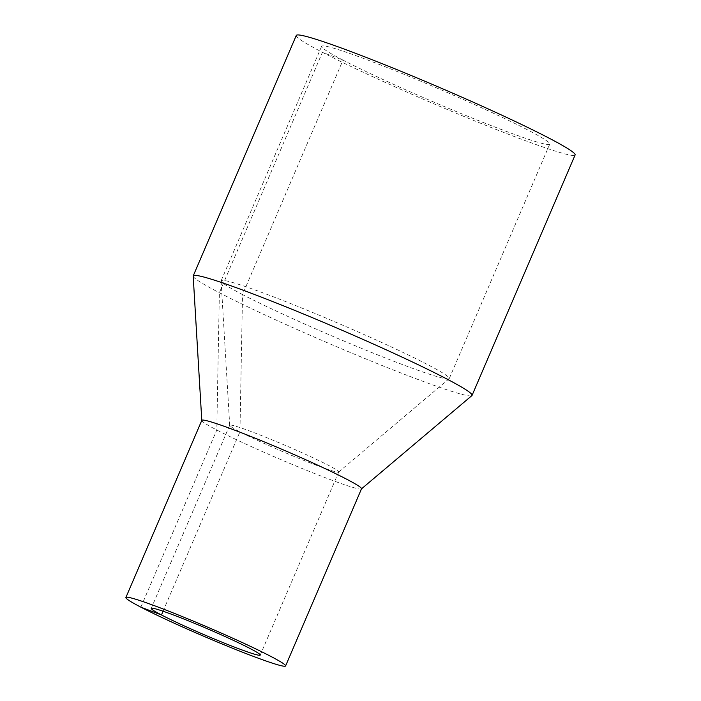<?xml version="1.0" encoding="UTF-8"?>
<svg xmlns="http://www.w3.org/2000/svg" width="701" height="701" viewBox="0 0 701 701"><rect width="100%" height="100%" fill="white"/><g stroke="black" fill="none" stroke-linecap="round" stroke-linejoin="round"><path stroke-width="0.53" stroke-dasharray="3.5 2.63" d="M193.187 276.124A151.688 8.631 -156.8 0 0 219.369 292.738A151.688 8.631 -156.8 0 0 371.845 361.374A151.688 8.631 -156.8 0 0 471.913 395.583M296.278 35.453A151.688 8.631 -156.8 0 0 322.407 52.312A151.688 8.631 -156.8 0 0 476.794 121.72A151.688 8.631 -156.8 0 0 575.109 154.956M201.818 420.346A86.871 4.942 -156.8 0 0 201.792 420.495A86.871 4.942 -156.8 0 0 216.784 430.011A86.871 4.942 -156.8 0 0 304.12 469.32A86.871 4.942 -156.8 0 0 361.427 488.912A86.871 4.942 -156.8 0 0 361.514 488.799M163.061 611.219L239.944 431.834A59.296 3.374 -156.8 0 0 299.555 458.664A59.296 3.374 -156.8 0 0 338.671 472.036A59.296 3.374 -156.8 0 0 338.723 471.957A59.296 3.374 -156.8 0 0 285.552 445.494A59.296 3.374 -156.8 0 0 229.726 425.244A59.296 3.374 -156.8 0 0 229.709 425.341A59.296 3.374 -156.8 0 0 239.944 431.834L242.52 294.56A124.103 7.063 -156.8 0 0 367.28 350.719A124.103 7.063 -156.8 0 0 449.148 378.706A124.103 7.063 -156.8 0 0 449.28 378.54A124.103 7.063 -156.8 0 0 337.987 323.161A124.103 7.063 -156.8 0 0 221.139 280.759A124.103 7.063 -156.8 0 0 221.104 280.97A124.103 7.063 -156.8 0 0 242.52 294.56L343.008 60.111A124.103 7.063 -156.8 0 0 469.32 116.901A124.103 7.063 -156.8 0 0 549.759 144.091A124.103 7.063 -156.8 0 0 438.475 88.712A124.103 7.063 -156.8 0 0 321.619 46.31A124.103 7.063 -156.8 0 0 343.008 60.111L322.407 52.312L219.369 292.738L216.784 430.011L140.857 607.162M229.726 425.244L151.241 608.372M338.723 471.957L260.237 655.085M338.671 472.036L449.148 378.706M229.709 425.341L221.104 280.97M321.619 46.31L221.139 280.759M549.759 144.091L449.28 378.54"/><path stroke-width="1.05" d="M361.488 488.86L471.913 395.583A151.688 8.631 -156.8 0 0 472.062 395.382A151.688 8.631 -156.8 0 0 336.051 327.691A151.688 8.631 -156.8 0 0 193.231 275.87A151.688 8.631 -156.8 0 0 193.187 276.124L201.792 420.416M472.062 395.382L575.109 154.956A151.688 8.631 -156.8 0 0 439.089 87.274A151.688 8.631 -156.8 0 0 296.278 35.453L193.231 275.87M285.587 665.95L361.514 488.799A86.871 4.942 -156.8 0 0 283.616 450.033A86.871 4.942 -156.8 0 0 201.818 420.346L125.891 597.506A86.871 4.942 -156.8 0 0 140.857 607.162A86.871 4.942 -156.8 0 0 229.28 646.918A86.871 4.942 -156.8 0 0 285.587 665.95A86.871 4.942 -156.8 0 0 207.689 627.185A86.871 4.942 -156.8 0 0 125.891 597.506M140.857 607.162L161.458 614.961A59.296 3.374 -156.8 0 0 221.805 642.09A59.296 3.374 -156.8 0 0 260.237 655.085A59.296 3.374 -156.8 0 0 207.067 628.622A59.296 3.374 -156.8 0 0 151.241 608.372A59.296 3.374 -156.8 0 0 161.458 614.961L163.061 611.219"/></g></svg>
